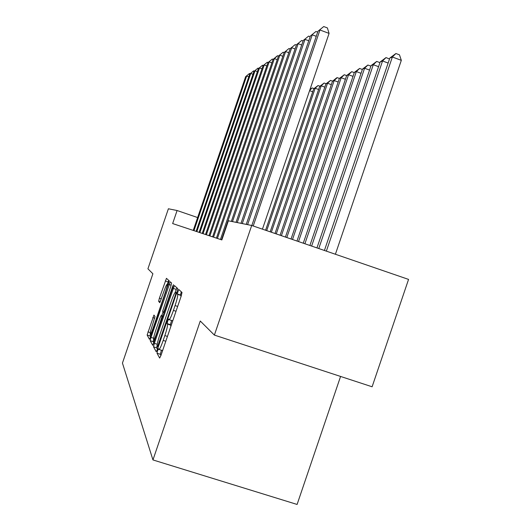 <?xml version="1.0" encoding="UTF-8"?>
<svg xmlns="http://www.w3.org/2000/svg" width="531" height="531" viewBox="0 0 531 531"><rect width="100%" height="100%" fill="white"/><g stroke="black" fill="none" stroke-linecap="round" stroke-linejoin="round"><path stroke-width="0.8" d="M157.614 350.692L157.023 353.228L159.652 358.06L161.032 355.239L181.21 296.019L182.014 292.442L178.735 289.475L177.228 293.942L177.633 294.333C177.998 295.501 177.148 299.252 175.071 305.577L173.425 310.416C171.34 316.323 169.893 319.403 169.084 319.649L168.632 319.104L167.696 321.096L167.126 323.578L167.497 324.076C167.809 325.403 166.926 329.24 164.849 335.585L163.196 340.424C161.152 346.239 159.738 349.239 158.955 349.438L158.53 348.748L157.614 350.692M161.444 350.241L160.269 354.277L160.946 355.485M181.297 291.791L180.46 295.01L180.879 295.409L177.633 294.333M171.613 320.478L170.365 324.64L170.75 325.145L167.497 324.076M153.95 315.056L147.133 335.048L149.463 339.316L150.645 336.74L169.329 280.945L166.449 278.337L159.38 298.203L158.636 301.303L159.765 302.69L163.92 291.38C165.486 286.899 166.568 284.536 167.159 284.284C167.464 284.988 166.807 287.802 165.187 292.727L153.413 327.269C151.866 331.676 150.811 333.979 150.26 334.158C149.974 333.362 150.658 330.468 152.297 325.47L155.006 316.595L153.95 315.056M152.895 273.77L147.923 268.812L168.393 208.776L177.095 210.522L172.655 223.564L221.858 239.932L228.376 220.796L251.701 225.469L214.378 335.088L200.267 321.016L152.955 459.932L122.442 363.085L152.895 273.77M154.348 343.338L153.525 346.803L156.233 351.768L157.548 349.04L176.976 292.023L177.759 288.585L174.394 285.532L154.348 343.338L157.209 344.267M152.702 345.283L150.207 340.696L151.003 337.384L170.265 281.795L171.586 282.983L170.829 286.209L162.612 311.332L163.442 312.387L164.703 309.666L172.548 286.634L173.451 284.682L172.927 286.986L152.762 345.303M152.955 459.932L297.101 504.45L340.577 376.446M251.701 225.469L408.558 279.406L372.112 386.78L214.378 335.088M197.632 217.557L177.095 210.522M158.995 349.451L162.214 350.487L162.791 350.062M170.803 326.558L170.75 325.145M169.084 319.649L172.336 320.717L172.967 320.213M180.971 296.716L180.879 295.409M176.816 287.729L175.15 292.442M157.05 345.648L156.645 347.812L157.468 349.272M157.475 346.882L175.389 295.103L175.94 292.7L175.476 292.276C174.672 292.574 173.252 295.614 171.221 301.389L159.771 334.995C157.76 341.101 156.877 344.858 157.13 346.278L157.475 346.882M153.877 342.867L153.207 341.672L150.207 340.696M153.565 339.74L153.207 341.672M161.723 315.693L163.024 311.863M155.669 330.68C153.963 335.884 153.267 338.911 153.578 339.754C154.169 339.575 155.271 337.198 156.877 332.618L161.982 316.609L161.165 315.514L159.924 318.195L155.669 330.68M168.712 280.381L167.311 284.337M150.359 334.191L150.021 335.984L150.565 336.959M335.4 254.249L401.317 60.342L392.363 57.003L389.847 58.018L324.421 250.473M326.359 251.143L392.363 57.003L395.914 53.518L399.485 54.852L401.317 60.342M389.847 58.018L395.914 53.518M262.44 229.166L329.081 33.4L319.947 29.995L253.221 225.994M317.983 31.229L323.737 26.55L317.983 31.229L251.833 225.516M323.737 26.55L327.381 27.911L329.081 33.4M318.773 248.535L382.546 60.979L380.183 61.935L316.947 247.904M388.134 63.056L382.546 60.979L386.017 57.587L389.522 58.987M380.183 61.935L386.017 57.587M311.624 246.079L373.3 64.722L371.076 65.618L309.905 245.481M378.57 66.674L373.3 64.722L376.691 61.423L379.944 62.631M371.076 65.618L376.691 61.423M304.894 243.762L364.585 68.247L362.481 69.096L303.267 243.198M369.556 70.085L364.585 68.247L367.903 65.034L370.897 66.143M362.481 69.096L367.903 65.034M298.528 241.572L356.354 71.579L354.363 72.389L296.995 241.041M361.047 73.318L356.354 71.579L359.6 68.446L362.354 69.468M354.363 72.389L359.6 68.446M316.25 36.314L312.248 34.827L247.612 224.653M310.396 35.995L315.938 31.482L310.396 35.995L246.251 224.381M315.938 31.482L317.677 32.125M308.763 40.774L305 39.38L242.275 223.584M303.254 40.475L308.604 36.115L303.254 40.475L240.988 223.325M308.604 36.115L310.157 36.692M301.721 44.982L298.17 43.668L237.244 222.575M296.524 44.704L301.688 40.489L296.524 44.704L236.029 222.33M301.688 40.489L303.075 41M295.077 48.952L291.725 47.717L232.492 221.619M290.165 48.693L295.156 44.617L290.165 48.693L231.35 221.394M295.156 44.617L296.398 45.075M292.508 239.501L348.562 74.732L346.683 75.495L291.054 239.003M353.009 76.371L348.562 74.732L351.741 71.678L354.283 72.621M346.683 75.495L351.741 71.678M288.798 52.715L285.625 51.547L221.5 239.813M284.151 52.469L288.977 48.52L284.151 52.469L220.458 239.468M288.977 48.52L290.085 48.925M286.806 237.543L341.181 77.725L339.395 78.442L285.426 237.065M345.396 79.272L341.181 77.725L344.294 74.738L346.643 75.608M281.397 235.684L334.178 80.559L332.486 81.243L336.541 77.924L337.231 77.645L339.402 78.442L344.294 74.738M282.857 56.279L279.85 55.171L217.418 238.459M277.228 59.658L274.374 58.609L273.047 59.445L277.043 56.067L277.58 55.722L278.456 56.047L283.129 52.217L278.456 56.047L216.429 238.127M283.129 52.217L284.118 52.582M332.486 81.243L280.089 235.233M338.181 82.026L334.178 80.559L337.231 77.645M277.58 55.722L274.374 58.609L213.548 237.171M212.612 236.859L273.047 59.445M276.259 233.912L327.527 83.254L325.915 83.905L275.012 233.487M331.331 84.641L327.527 83.254L330.514 80.407L332.585 81.163M325.915 83.905L330.514 80.407M271.879 62.87L269.171 61.875L209.871 235.943M267.916 62.671L272.31 59.054L267.916 62.671L208.982 235.651M272.31 59.054L273.146 59.359M271.368 232.233L321.195 85.816L319.662 86.434L270.179 231.828M324.813 87.137L321.195 85.816L324.122 83.028L326.1 83.752M319.662 86.434L324.122 83.028M266.708 230.633L315.168 88.252L313.708 88.85L265.58 230.242M318.613 89.513L315.168 88.252L318.042 85.531L319.921 86.221M313.708 88.85L318.042 85.531M312.706 91.783L309.593 90.642M309.965 89.553L312.235 87.92L314.04 88.577M312.235 87.92L309.706 90.31M266.801 65.924L264.226 64.981L206.373 234.782M263.024 65.738L267.299 62.227L263.024 65.738L205.524 234.503M267.299 62.227L268.095 62.512M261.969 68.838L259.52 67.941L203.048 233.673M258.371 68.658L262.526 65.24L258.371 68.658L202.238 233.408M262.526 65.24L263.283 65.519M257.369 71.612L255.026 70.762L199.875 232.618M253.937 71.446L257.973 68.121L253.937 71.446L199.105 232.366M257.973 68.121L258.697 68.38M252.975 74.26L250.745 73.451L196.848 231.609M249.703 74.101L253.632 70.862L249.703 74.101L196.112 231.37M253.632 70.862L254.322 71.114M248.787 76.796L246.649 76.019L193.954 230.646M245.654 76.643L249.484 73.484L245.654 76.643L193.251 230.414M249.484 73.484L250.147 73.729M160.269 354.277L157.023 353.228M180.46 295.01L177.228 293.942M170.365 324.64L167.126 323.578M165.791 341.267L163.196 340.424M167.438 336.428L164.849 335.585M176.013 311.266L173.425 310.416M177.659 306.427L175.071 305.577M176.192 289.375L173.086 288.346M156.645 347.812L153.525 346.803M158.198 347.115L157.521 346.896M158.882 345.123L158.397 344.964M175.867 295.269L175.389 295.103M176.664 292.946L175.94 292.7M176.743 292.707L175.522 292.302M153.585 338.22L151.003 337.384M171.148 285.213L169.024 284.51M165.148 309.812L164.703 309.666M172.993 286.786L172.548 286.634M157.322 332.764L156.877 332.618M161.636 320.113L161.192 319.967M162.745 316.861L161.982 316.609M161.165 315.514L162.997 316.111L161.178 315.527M153.824 327.401L153.413 327.269M165.599 292.866L165.187 292.727M160.276 301.847L158.636 301.303M161.364 298.86L159.38 298.203M168.141 281.915L165.26 280.952M150.021 335.984L147.133 335.048M150.286 332.645L147.91 331.868M154.72 318.215L152.775 317.578M158.198 347.128L157.488 346.896M176.743 292.694L175.476 292.276M154.806 340.152L153.578 339.754M151.395 334.53L150.26 334.158M168.38 284.689L167.159 284.284"/></g></svg>
